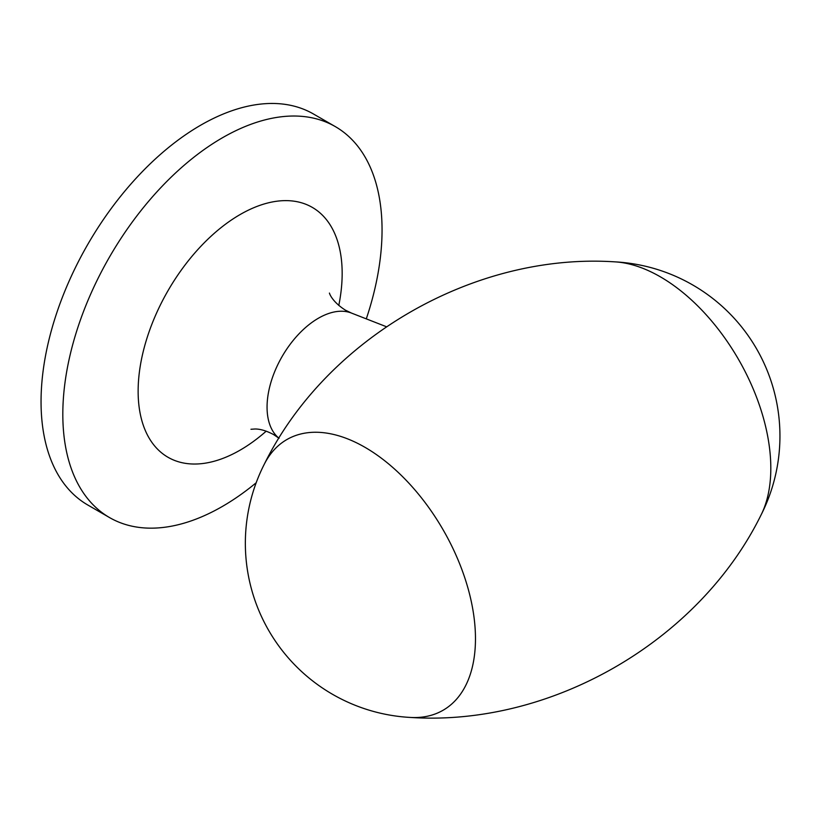 <?xml version="1.0" encoding="UTF-8"?>
<svg xmlns="http://www.w3.org/2000/svg" width="821" height="821" viewBox="0 0 821 821"><rect width="100%" height="100%" fill="white"/><g stroke="black" fill="none" stroke-linecap="round" stroke-linejoin="round"><path stroke-width="1.23" d="M335.296 126.598L313.54 114.037A225.734 130.323 120 0 0 139.58 174.514A225.734 130.323 120 0 0 41.05 401.685A225.734 130.323 120 0 0 87.806 505.018L109.573 517.589A225.734 130.323 -60 0 1 62.817 414.246A225.734 130.323 -60 0 1 161.347 187.075A225.734 130.323 -60 0 1 335.296 126.598A225.734 130.323 -60 0 1 382.052 229.942A225.734 130.323 -60 0 1 366.299 318.866M256.183 482.758A225.734 130.323 -60 0 1 109.573 517.589M338.786 305.463A144.27 83.29 120 0 0 342.162 273.424A144.27 83.29 120 0 0 240.153 214.527A144.27 83.29 120 0 0 138.133 391.217A144.27 83.29 120 0 0 266.209 431.169M329.508 293.22C329.036 291.783 330.668 300.743 345.323 310.112L351.388 313.037A72.597 41.912 120 0 0 296.699 336.312A72.597 41.912 120 0 0 267.061 407.134A72.597 41.912 120 0 0 278.955 438.209M410.736 717.462A156.267 90.218 -120 0 0 475.472 638.707A156.267 90.218 -120 0 0 388.395 463.732A156.267 90.218 -120 0 0 264.403 463.998A174.432 174.432 0 0 0 410.736 717.462C551.168 726.606 698.599 641.488 760.893 515.301A156.267 90.218 -120 0 0 770.816 468.186A156.267 90.218 -120 0 0 614.56 261.837C474.138 252.694 326.696 337.811 264.403 463.998M760.893 515.301A174.432 174.432 0 0 0 614.56 261.837M351.388 313.037L386.434 326.737M279.068 438.301L273.465 434.494C266.415 430.799 260.278 428.962 255.054 428.993L250.969 429.27"/></g></svg>
